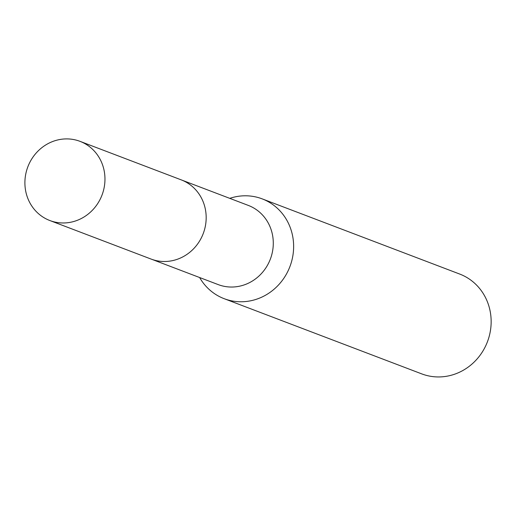 <?xml version="1.0" encoding="UTF-8"?>
<svg xmlns="http://www.w3.org/2000/svg" width="517" height="517" viewBox="0 0 517 517"><rect width="100%" height="100%" fill="white"/><g stroke="black" fill="none" stroke-linecap="round" stroke-linejoin="round"><path stroke-width="0.78" d="M151.836 259.34L218.193 284.596A42.362 39.68 -69.2 0 0 247.404 283.646A42.362 39.68 -69.2 0 0 273.286 243.707A42.362 39.68 -69.2 0 0 248.334 205.423L181.971 180.162M199.627 277.532A53.406 50.026 -69.2 0 0 224.171 298.69A53.406 50.026 -69.2 0 0 260.995 297.495A53.406 50.026 -69.2 0 0 293.63 247.132A53.406 50.026 -69.2 0 0 262.164 198.864A53.406 50.026 -69.2 0 0 229.768 198.354M224.171 298.69L421.691 373.869A53.406 50.026 -69.2 0 0 458.514 372.673A53.406 50.026 -69.2 0 0 491.15 322.311A53.406 50.026 -69.2 0 0 459.684 274.049L262.164 198.864M102.385 164.393A42.368 39.686 -69.2 0 0 80.006 141.341A42.368 39.686 -69.2 0 0 36.978 152.153A42.368 39.686 -69.2 0 0 27.479 197.488A42.368 39.686 -69.2 0 0 49.865 220.539A42.368 39.686 -69.2 0 0 92.886 209.728A42.368 39.686 -69.2 0 0 102.385 164.393M49.865 220.539L151.074 259.062A42.368 39.686 -69.2 0 0 194.095 248.25A42.368 39.686 -69.2 0 0 203.595 202.916A42.368 39.686 -69.2 0 0 181.215 179.864L80.006 141.341"/></g></svg>
